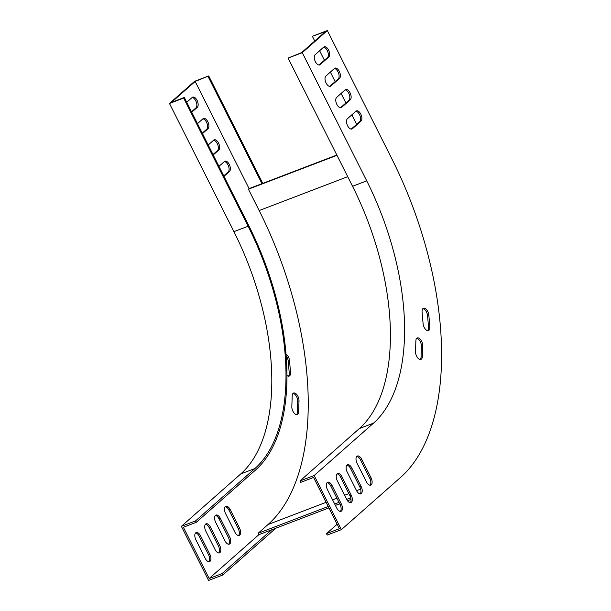 <?xml version="1.0" encoding="UTF-8"?>
<svg xmlns="http://www.w3.org/2000/svg" width="611" height="611" viewBox="0 0 611 611"><rect width="100%" height="100%" fill="white"/><g stroke="black" fill="none" stroke-linecap="round" stroke-linejoin="round"><path stroke-width="0.92" d="M195.176 81.446L171.424 102.404L184.316 97.47L248.776 225.65A196.711 102.236 69.1 0 1 255.65 469.928L196.268 522.329L195.551 520.908L254.94 468.507A195.1 101.395 69.1 0 0 248.119 226.23L183.651 98.058L169.476 103.48L194.542 81.355L208.725 75.932L195.176 81.446L249.074 188.616L248.417 189.196L336.974 155.316M262.768 183.376L208.725 75.932M169.476 103.48L233.937 231.653A195.1 101.395 -110.9 0 1 240.757 473.93L181.368 526.331L208.588 580.45L222.771 575.027L222.053 573.599L209.161 578.533L183.376 527.262L196.268 522.329M261.966 183.682L208.068 76.512M275.821 528.21L222.771 575.027M271.704 529.783L222.053 573.599M286.231 356.03A5.652 2.94 -110.9 0 1 288.239 361.216L289.24 372.939A5.652 2.94 -110.9 0 1 288.468 376.185M292.99 393.438A5.652 2.94 -110.9 0 1 297.717 401.328L297.358 412.219A5.652 2.94 -110.9 0 1 296.564 414.602M224.367 161.579A5.652 2.94 -110.9 0 1 228.483 166.024A5.652 2.94 -110.9 0 1 228.201 171.951L223.748 175.876M213.621 140.217A5.652 2.94 -110.9 0 1 217.737 144.662A5.652 2.94 -110.9 0 1 217.455 150.589L213.002 154.514M202.875 118.855A5.652 2.94 -110.9 0 1 206.992 123.3A5.652 2.94 -110.9 0 1 206.709 129.219L202.256 133.152M192.137 97.493A5.652 2.94 -110.9 0 1 196.246 101.938A5.652 2.94 -110.9 0 1 195.971 107.857L191.518 111.79M225.291 506.733A5.652 2.94 -110.9 0 1 228.926 510.07L238.237 528.584A5.652 2.94 -110.9 0 1 238.534 535.511M215.4 515.463A5.652 2.94 -110.9 0 1 219.028 518.808L228.338 537.321A5.652 2.94 -110.9 0 1 228.636 544.248M205.502 524.2A5.652 2.94 -110.9 0 1 209.13 527.537L218.44 546.051A5.652 2.94 -110.9 0 1 218.738 552.978M195.604 532.929A5.652 2.94 -110.9 0 1 199.232 536.275L208.542 554.788A5.652 2.94 -110.9 0 1 208.84 561.715M195.551 520.908L181.368 526.331M184.316 97.47L183.651 98.058M209.161 578.533L258.812 534.717L328.909 507.901M287.017 375.589A5.652 2.94 69.1 0 0 289.171 376.086A5.652 2.94 69.1 0 0 290.531 372.45L289.53 360.727A5.652 2.94 69.1 0 0 286.078 354.159M299.008 400.839A5.652 2.94 69.1 0 0 297.206 395.111A5.652 2.94 69.1 0 0 293.578 393.049A5.652 2.94 69.1 0 0 292.195 395.821L291.837 406.712A5.652 2.94 69.1 0 0 293.631 412.44A5.652 2.94 69.1 0 0 297.259 414.502A5.652 2.94 69.1 0 0 298.649 411.73L299.008 400.839L297.717 401.328M223.97 176.327L229.492 171.454A5.652 2.94 69.1 0 0 229.522 164.917A5.652 2.94 69.1 0 0 224.963 161.189A5.652 2.94 69.1 0 0 224.474 161.487L218.959 166.352M213.224 154.957L218.746 150.092A5.652 2.94 69.1 0 0 218.776 143.554A5.652 2.94 69.1 0 0 214.217 139.827A5.652 2.94 69.1 0 0 213.728 140.125L208.214 144.99M202.485 133.595L208 128.73A5.652 2.94 69.1 0 0 208.03 122.192A5.652 2.94 69.1 0 0 203.471 118.465A5.652 2.94 69.1 0 0 202.989 118.763L197.468 123.628M191.739 112.233L197.254 107.368A5.652 2.94 69.1 0 0 197.292 100.83A5.652 2.94 69.1 0 0 192.732 97.103A5.652 2.94 69.1 0 0 192.244 97.401L186.722 102.266M230.21 509.582A5.652 2.94 69.1 0 0 225.879 506.336A5.652 2.94 69.1 0 0 225.596 513.652L234.907 532.166A5.652 2.94 69.1 0 0 239.237 535.412A5.652 2.94 69.1 0 0 239.527 528.095L230.21 509.582L228.926 510.07M220.319 518.311A5.652 2.94 69.1 0 0 215.989 515.065A5.652 2.94 69.1 0 0 215.698 522.39L225.008 540.903A5.652 2.94 69.1 0 0 229.339 544.149A5.652 2.94 69.1 0 0 229.629 536.825L220.319 518.311L219.028 518.808M210.421 527.049A5.652 2.94 69.1 0 0 206.09 523.803A5.652 2.94 69.1 0 0 205.8 531.119L215.11 549.633A5.652 2.94 69.1 0 0 219.441 552.879A5.652 2.94 69.1 0 0 219.731 545.562L210.421 527.049L209.13 527.537M200.523 535.778A5.652 2.94 69.1 0 0 196.192 532.54A5.652 2.94 69.1 0 0 195.902 539.857L205.212 558.37A5.652 2.94 69.1 0 0 209.542 561.616A5.652 2.94 69.1 0 0 209.833 554.292L200.523 535.778L199.232 536.275M288.079 58.098L352.547 186.279A195.1 101.395 -110.9 0 1 359.367 428.548L299.978 480.949L314.161 475.526L341.381 529.645L400.763 477.244A256.498 133.305 -110.9 0 0 391.804 158.723L327.336 30.55L313.153 35.973L325.388 31.627L301.635 52.584L288.079 58.098L302.262 52.676L327.336 30.55M341.381 529.645L327.198 535.068L326.48 533.647L339.372 528.714L313.588 477.443L300.696 482.377L299.978 480.949M314.161 475.526L373.542 423.125A195.1 101.395 69.1 0 0 366.73 180.848L302.262 52.676M337.127 524.253L326.48 533.647M356.641 124.339L351.852 114.815M345.902 102.969L341.106 93.452M335.156 81.607L330.368 72.09M324.41 60.245L319.622 50.728M314.741 41.021L312.496 36.561M415.526 351.615A5.652 2.94 69.1 0 0 417.321 357.351A5.652 2.94 69.1 0 0 420.948 359.405A5.652 2.94 69.1 0 0 422.331 356.633L422.697 345.742A5.652 2.94 69.1 0 0 420.895 340.014A5.652 2.94 69.1 0 0 417.267 337.952A5.652 2.94 69.1 0 0 415.885 340.724L415.526 351.615M423.087 323.631A5.652 2.94 69.1 0 0 428.487 330.551A5.652 2.94 69.1 0 0 429.846 326.916L428.846 315.192A5.652 2.94 69.1 0 0 423.446 308.272A5.652 2.94 69.1 0 0 422.086 311.908L423.087 323.631M361.712 459.266A5.652 2.94 69.1 0 0 357.382 456.02A5.652 2.94 69.1 0 0 357.099 463.344L366.409 481.858A5.652 2.94 69.1 0 0 370.74 485.103A5.652 2.94 69.1 0 0 371.03 477.779L361.712 459.266L360.429 459.762L369.739 478.276A5.652 2.94 -110.9 0 1 370.037 485.203M351.821 468.003A5.652 2.94 69.1 0 0 347.491 464.757A5.652 2.94 69.1 0 0 347.201 472.074L356.511 490.587A5.652 2.94 69.1 0 0 360.841 493.833A5.652 2.94 69.1 0 0 361.132 486.516L351.821 468.003L350.531 468.492L359.841 487.005A5.652 2.94 -110.9 0 1 360.139 493.932M341.923 476.733A5.652 2.94 69.1 0 0 337.593 473.487A5.652 2.94 69.1 0 0 337.303 480.811L346.613 499.324A5.652 2.94 69.1 0 0 350.943 502.57A5.652 2.94 69.1 0 0 351.233 495.246L341.923 476.733L340.632 477.229L349.943 495.742A5.652 2.94 -110.9 0 1 350.24 502.67M332.025 485.47A5.652 2.94 69.1 0 0 327.695 482.224A5.652 2.94 69.1 0 0 327.404 489.541L336.714 508.054A5.652 2.94 69.1 0 0 341.045 511.3A5.652 2.94 69.1 0 0 341.335 503.983L332.025 485.47L330.734 485.959L340.044 504.472A5.652 2.94 -110.9 0 1 340.342 511.399M347.399 118.74A5.652 2.94 69.1 0 0 347.369 125.278A5.652 2.94 69.1 0 0 351.928 129.005A5.652 2.94 69.1 0 0 352.417 128.715L360.994 121.138A5.652 2.94 69.1 0 0 361.025 114.608A5.652 2.94 69.1 0 0 356.465 110.874A5.652 2.94 69.1 0 0 355.976 111.171L347.399 118.74M336.653 97.378A5.652 2.94 69.1 0 0 336.623 103.916A5.652 2.94 69.1 0 0 341.182 107.643A5.652 2.94 69.1 0 0 341.671 107.345L350.248 99.776A5.652 2.94 69.1 0 0 350.279 93.246A5.652 2.94 69.1 0 0 345.719 89.512A5.652 2.94 69.1 0 0 345.23 89.809L336.653 97.378M325.915 76.016A5.652 2.94 69.1 0 0 325.877 82.554A5.652 2.94 69.1 0 0 330.436 86.281A5.652 2.94 69.1 0 0 330.925 85.983L339.502 78.414A5.652 2.94 69.1 0 0 339.533 71.884A5.652 2.94 69.1 0 0 334.973 68.149A5.652 2.94 69.1 0 0 334.492 68.447L325.915 76.016M315.169 54.654A5.652 2.94 69.1 0 0 315.139 61.192A5.652 2.94 69.1 0 0 319.698 64.919A5.652 2.94 69.1 0 0 320.179 64.621L328.756 57.052A5.652 2.94 69.1 0 0 328.794 50.522A5.652 2.94 69.1 0 0 324.235 46.787A5.652 2.94 69.1 0 0 323.746 47.085L315.169 54.654M416.679 338.349A5.652 2.94 -110.9 0 1 421.407 346.238L421.048 357.13A5.652 2.94 -110.9 0 1 420.246 359.505M422.858 308.662A5.652 2.94 -110.9 0 1 427.555 315.688L428.555 327.412A5.652 2.94 -110.9 0 1 427.784 330.65M356.793 456.417A5.652 2.94 -110.9 0 1 360.429 459.762M346.903 465.154A5.652 2.94 -110.9 0 1 350.531 468.492M337.005 473.884A5.652 2.94 -110.9 0 1 340.632 477.229M327.106 482.621A5.652 2.94 -110.9 0 1 330.734 485.959M355.869 111.271A5.652 2.94 -110.9 0 1 359.986 115.716A5.652 2.94 -110.9 0 1 359.703 121.635L351.233 129.104M345.123 89.909A5.652 2.94 -110.9 0 1 349.24 94.354A5.652 2.94 -110.9 0 1 348.957 100.273L340.487 107.742M334.377 68.547A5.652 2.94 -110.9 0 1 338.494 72.992A5.652 2.94 -110.9 0 1 338.211 78.911L329.749 86.38M323.639 47.184A5.652 2.94 -110.9 0 1 327.748 51.63A5.652 2.94 -110.9 0 1 327.473 57.549L319.003 65.018M328.191 506.481L258.094 533.296L267.992 524.559A252.862 131.418 69.1 0 0 259.163 210.558L248.417 189.196M249.074 188.616L336.837 155.034M335.393 505.419L339.693 503.777M347.514 500.783L351.012 499.439M334.675 503.999L338.975 502.349M346.658 499.408L350.737 497.85M258.094 533.296L258.812 534.717M248.119 226.23L233.937 231.653M254.94 468.507L240.757 473.93M209.833 554.292L208.542 554.788M219.731 545.562L218.44 546.051M229.629 536.825L228.338 537.321M239.527 528.095L238.237 528.584M197.254 107.368L195.971 107.857M208 128.73L206.709 129.219M218.746 150.092L217.455 150.589M229.492 171.454L228.201 171.951M298.649 411.73L297.358 412.219M289.53 360.727L288.239 361.216M290.531 372.45L289.24 372.939M359.367 428.548L373.542 423.125M352.547 186.279L366.73 180.848M319.133 65.026L320.179 64.621M327.473 57.549L328.756 57.052M329.879 86.388L330.925 85.983M338.211 78.911L339.502 78.414M340.625 107.75L341.671 107.345M348.957 100.273L350.248 99.776M351.371 129.112L352.417 128.715M359.703 121.635L360.994 121.138M340.044 504.472L341.335 503.983M349.943 495.742L351.233 495.246M359.841 487.005L361.132 486.516M369.739 478.276L371.03 477.779M428.555 327.412L429.846 326.916M427.555 315.688L428.846 315.192M421.048 357.13L422.331 356.633M421.407 346.238L422.697 345.742M259.163 210.558L347.72 176.678M267.992 524.559L326.106 502.326M332.59 499.851L336.89 498.202M344.573 495.261L348.873 493.619M356.557 490.679L360.635 489.121"/></g></svg>
